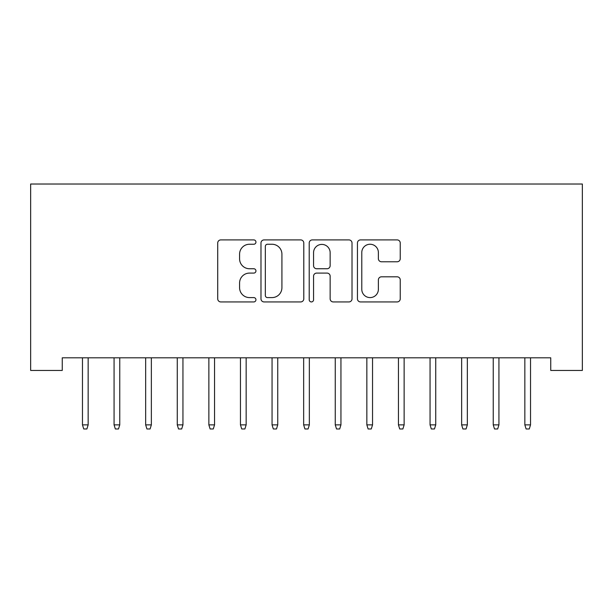 <?xml version="1.0" encoding="UTF-8"?>
<svg xmlns="http://www.w3.org/2000/svg" width="613" height="613" viewBox="0 0 613 613"><rect width="100%" height="100%" fill="white"/><g stroke="black" fill="none" stroke-linecap="round" stroke-linejoin="round"><path stroke-width="0.92" d="M255.943 242.074A2.168 2.168 0 0 0 253.774 239.905L220.818 239.905A3.103 3.103 0 0 0 217.715 243.009L217.715 298.837A3.103 3.103 0 0 0 220.818 301.933L253.774 301.933A2.168 2.168 0 0 0 255.943 299.765A2.168 2.168 0 0 0 253.774 297.596L249.506 297.596A9.923 9.923 0 0 1 239.583 287.666L239.583 283.014A9.923 9.923 0 0 1 249.506 273.091L253.774 273.091A2.168 2.168 0 0 0 255.943 270.923A2.168 2.168 0 0 0 253.774 268.747L249.506 268.747A9.923 9.923 0 0 1 239.583 258.824L239.583 254.173A9.923 9.923 0 0 1 249.506 244.25L253.774 244.25A2.168 2.168 0 0 0 255.943 242.074M397.14 261.774A3.103 3.103 0 0 0 400.243 258.671L400.243 243.009A3.103 3.103 0 0 0 397.14 239.905L360.544 239.905A3.103 3.103 0 0 0 357.44 243.009L357.44 298.837A3.103 3.103 0 0 0 360.544 301.933L397.14 301.933A3.103 3.103 0 0 0 400.243 298.837L400.243 279.919A3.103 3.103 0 0 0 397.14 276.815L381.478 276.815A3.103 3.103 0 0 0 378.382 279.919L378.382 289.298A8.298 8.298 0 0 1 370.083 297.596A8.298 8.298 0 0 1 361.785 289.298L361.785 252.541A8.298 8.298 0 0 1 370.083 244.25A8.298 8.298 0 0 1 378.382 252.541L378.382 258.671A3.103 3.103 0 0 0 381.478 261.774L397.14 261.774M550.75 357.816L62.25 357.816L62.25 370.451L30.65 370.451L30.65 184.023L582.35 184.023L582.35 370.451L550.75 370.451L550.75 357.816M303.787 243.009A3.103 3.103 0 0 0 300.684 239.905L264.088 239.905A3.103 3.103 0 0 0 260.985 243.009L260.985 298.837A3.103 3.103 0 0 0 264.088 301.933L300.684 301.933A3.103 3.103 0 0 0 303.787 298.837L303.787 243.009M312.316 239.905L348.912 239.905A3.103 3.103 0 0 1 352.015 243.009L352.015 298.837A3.103 3.103 0 0 1 348.912 301.933L333.25 301.933A3.103 3.103 0 0 1 330.146 298.837L330.146 276.195A3.103 3.103 0 0 0 327.051 273.091L316.66 273.091A3.103 3.103 0 0 0 313.557 276.195L313.557 299.765A2.168 2.168 0 0 1 311.389 301.933A2.168 2.168 0 0 1 309.213 299.765L309.213 243.009A3.103 3.103 0 0 1 312.316 239.905M267.498 244.25A2.168 2.168 0 0 0 265.329 246.418L265.329 295.42A2.168 2.168 0 0 0 267.498 297.596L271.996 297.596A9.923 9.923 0 0 0 281.919 287.666L281.919 254.173A9.923 9.923 0 0 0 271.996 244.25L267.498 244.25M330.146 252.702A8.298 8.298 0 0 0 321.856 244.403A8.298 8.298 0 0 0 313.557 252.702L313.557 265.651A3.103 3.103 0 0 0 316.66 268.747L327.051 268.747A3.103 3.103 0 0 0 330.146 265.651L330.146 252.702M82.471 424.863L83.736 428.977L86.893 428.977L88.157 424.863L82.471 424.863L82.471 357.816M88.157 424.863L88.157 357.816M114.072 424.863L115.336 428.977L118.493 428.977L119.757 424.863L114.072 424.863L114.072 357.816M119.757 424.863L119.757 357.816M145.664 424.863L146.928 428.977L150.093 428.977L151.357 424.863L145.664 424.863L145.664 357.816M151.357 424.863L151.357 357.816M177.264 424.863L178.529 428.977L181.686 428.977L182.95 424.863L177.264 424.863L177.264 357.816M182.95 424.863L182.95 357.816M208.864 424.863L210.129 428.977L213.286 428.977L214.55 424.863L208.864 424.863L208.864 357.816M214.55 424.863L214.55 357.816M240.457 424.863L241.721 428.977L244.886 428.977L246.15 424.863L240.457 424.863L240.457 357.816M246.15 424.863L246.15 357.816M272.057 424.863L273.321 428.977L276.478 428.977L277.743 424.863L272.057 424.863L272.057 357.816M277.743 424.863L277.743 357.816M303.657 424.863L304.922 428.977L308.078 428.977L309.343 424.863L303.657 424.863L303.657 357.816M309.343 424.863L309.343 357.816M335.257 424.863L336.522 428.977L339.679 428.977L340.943 424.863L335.257 424.863L335.257 357.816M340.943 424.863L340.943 357.816M366.85 424.863L368.114 428.977L371.279 428.977L372.543 424.863L366.85 424.863L366.85 357.816M372.543 424.863L372.543 357.816M398.45 424.863L399.714 428.977L402.871 428.977L404.136 424.863L398.45 424.863L398.45 357.816M404.136 424.863L404.136 357.816M430.05 424.863L431.314 428.977L434.471 428.977L435.736 424.863L430.05 424.863L430.05 357.816M435.736 424.863L435.736 357.816M461.643 424.863L462.907 428.977L466.072 428.977L467.336 424.863L461.643 424.863L461.643 357.816M467.336 424.863L467.336 357.816M493.243 424.863L494.507 428.977L497.664 428.977L498.928 424.863L493.243 424.863L493.243 357.816M498.928 424.863L498.928 357.816M524.843 424.863L526.107 428.977L529.264 428.977L530.529 424.863L524.843 424.863L524.843 357.816M530.529 424.863L530.529 357.816"/></g></svg>
